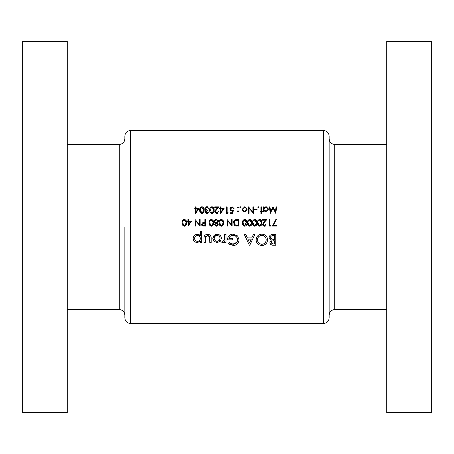 <?xml version="1.0" encoding="UTF-8"?>
<svg xmlns="http://www.w3.org/2000/svg" width="454" height="454" viewBox="0 0 454 454"><rect width="100%" height="100%" fill="white"/><g stroke="black" fill="none" stroke-linecap="round" stroke-linejoin="round"><path stroke-width="0.68" d="M67.277 309.554L119.277 309.554L119.277 144.446C122.665 144.117 124.521 142.255 124.85 138.873L124.85 136.087C125.179 132.704 127.035 130.843 130.423 130.514L130.423 323.486C127.035 323.157 125.179 321.296 124.85 317.914L124.85 227M67.277 41.274L67.277 412.726L22.7 412.726L22.7 41.274L67.277 41.274M329.15 227L329.15 317.914C328.821 321.296 326.965 323.157 323.577 323.486L323.577 130.514C326.965 130.843 328.821 132.704 329.15 136.087L329.15 227M386.723 227L386.723 412.726L431.3 412.726L431.3 41.274L386.723 41.274L386.723 227M217.199 242.606L220.309 241.273L221.427 238.429C221.189 235.87 219.776 234.491 217.199 234.292C214.589 234.451 213.136 235.83 212.835 238.429L213.999 241.284L217.199 242.606L213.999 241.284L213.505 240.66M201.746 242.47L201.746 231.517L200.362 231.517L200.362 235.83L197.479 234.292C194.874 234.497 193.432 235.887 193.154 238.469C193.449 241.029 194.902 242.408 197.507 242.606L200.362 241.034L200.362 242.47L201.746 242.47M226.001 242.47L226.001 234.429L224.617 234.429L224.441 239.791L223.033 241.358L222.364 241.222L221.705 242.232L222.869 242.606L224.617 241.329L224.617 242.47L226.001 242.47M249.359 245.239L249.791 245.239L254.83 234.429L253.428 234.429L251.783 237.896L247.362 237.896L245.722 234.429L244.297 234.429L249.359 245.239M275.76 245.239L275.76 234.429L272.763 234.429C270.618 234.463 269.398 235.518 269.108 237.59L271.18 240.336L269.937 242.527C270.266 244.456 271.469 245.364 273.563 245.239L275.76 245.239M261.969 245.518C265.425 245.16 267.298 243.253 267.582 239.786C267.264 236.335 265.363 234.457 261.884 234.151C258.354 234.44 256.419 236.335 256.079 239.837C256.419 243.361 258.383 245.251 261.969 245.518M228.22 243.384L233.225 245.518C236.767 245.251 238.702 243.355 239.031 239.837L237.703 236.194L233.033 234.151C229.508 234.377 227.67 236.273 227.528 239.837L232.38 239.837L232.38 238.588L228.912 238.588C229.446 236.545 230.791 235.484 232.947 235.399C235.768 235.603 237.334 237.096 237.646 239.882C237.402 242.527 235.938 243.991 233.254 244.269L229.27 242.47L228.22 243.384M211.172 242.47L211.172 238.622C211.343 235.989 210.162 234.548 207.631 234.292C205.072 234.497 203.846 235.915 203.965 238.549L203.965 242.47L205.35 242.47L205.497 236.892L207.626 235.535L209.652 236.965L209.788 242.47L211.172 242.47M188.007 226.24L191.56 221.07L188.472 221.07L188.472 219.571L187.888 219.571L187.888 221.07L187.139 221.07L187.139 221.739L187.888 221.739L188.007 226.24M276.645 206.882L276.06 206.882L275.436 211.57L273.081 206.882L270.607 211.558L269.982 206.882L269.398 206.882L270.261 213.38L273.019 208.046L275.788 213.38L276.645 206.882M213.556 222.818C213.749 220.979 213.028 219.844 211.388 219.407C209.725 219.832 208.976 220.967 209.141 222.818C208.976 224.668 209.725 225.808 211.388 226.24C213.028 225.797 213.755 224.656 213.556 222.818M223.561 222.818C223.754 220.979 223.028 219.844 221.387 219.407C219.725 219.832 218.981 220.967 219.14 222.818C218.976 224.668 219.725 225.808 221.387 226.24C223.028 225.797 223.754 224.656 223.561 222.818M261.481 213.545L261.481 211.632L262.31 211.632L262.31 211.048L261.481 211.048L261.481 206.882L260.897 206.882L260.897 211.048L260.063 211.048L260.063 211.632L260.897 211.632L260.897 213.545L261.481 213.545M257.06 209.714L257.06 209.044L254.563 209.044L254.563 209.714L257.06 209.714M244.683 211.712L246.494 210.928L247.146 209.243L244.683 206.797L242.226 209.243L242.879 210.928L244.683 211.712L246.494 210.928M238.56 211.172L238.021 211.712L238.56 211.172L238.021 210.628L237.476 211.172L238.021 211.712L237.476 211.172L238.021 210.628M276.48 226.069L276.48 225.405L273.467 225.405L276.401 219.679L275.896 219.407L272.479 226.069L276.48 226.069M266.061 224.072L264.557 225.57L263.144 224.253L264.376 222.261L266.895 219.571L262.48 219.571L262.48 220.235L265.505 220.235L263.876 221.972L262.56 224.304L264.523 226.24L265.993 224.475M256.896 222.818C257.089 220.979 256.362 219.844 254.722 219.407C253.06 219.832 252.316 220.967 252.481 222.818C252.311 224.668 253.06 225.808 254.722 226.24C256.362 225.797 257.089 224.656 256.896 222.818M246.897 222.818C247.084 220.979 246.363 219.844 244.723 219.407C243.06 219.832 242.311 220.967 242.476 222.818C242.311 224.668 243.06 225.808 244.723 226.24C246.363 225.797 247.089 224.656 246.897 222.818M232.142 219.571L231.557 219.571L231.557 224.673L227.142 219.571L227.142 226.069L227.726 226.069L227.726 220.956L232.142 226.069L232.142 219.571M230.059 213.38L232.726 213.38L233.396 210.128L231.96 210.463L230.394 209.027L232.045 207.382L233.475 208.545L234.06 208.545L232.079 206.712L229.809 209.005L231.858 211.127L232.624 211.002L232.272 212.716L230.059 212.716L230.059 213.38M220.593 213.545L224.145 208.38L221.058 208.38L221.058 206.882L220.474 206.882L220.474 208.38L219.725 208.38L219.725 209.044L220.474 209.044L220.593 213.545M214.14 210.128C214.345 208.301 213.618 207.166 211.967 206.712C210.304 207.149 209.555 208.29 209.725 210.128C209.555 211.961 210.298 213.102 211.967 213.545C213.618 213.096 214.345 211.956 214.14 210.128M204.141 210.128C204.34 208.301 203.619 207.166 201.968 206.712C200.299 207.149 199.556 208.29 199.726 210.128C199.55 211.961 200.299 213.102 201.968 213.545C203.619 213.096 204.34 211.956 204.141 210.128M195.595 213.545L199.141 208.38L196.06 208.38L196.06 206.882L195.475 206.882L195.475 208.38L194.726 208.38L194.726 209.044L195.475 209.044L195.595 213.545M208.307 211.882L206.95 212.881L205.639 211.859L207.308 210.798L207.308 210.128L205.31 208.755L206.962 207.382L208.051 207.733L208.556 208.63L209.141 208.63L206.973 206.712L204.726 208.812L205.112 209.964L205.815 210.52L205.06 211.859L206.956 213.545L208.891 211.882L206.451 212.812M218.312 211.382L216.802 212.881L215.395 211.564L216.62 209.572L219.14 206.882L214.725 206.882L214.725 207.546L217.75 207.546L216.127 209.283L214.81 211.615L216.774 213.545L218.243 211.78M227.76 213.38L228.141 212.716L227.142 212.716L227.142 206.882L226.557 206.882L226.557 213.38L227.76 213.38M238.021 207.881L238.56 207.336L238.021 206.797L237.476 207.336L238.021 207.881L237.476 207.336L238.021 206.797L238.56 207.336L238.021 207.881M238.81 219.571L236.795 219.571C234.701 219.594 233.594 220.65 233.475 222.738L235.433 225.837L238.81 226.069L238.81 219.571M251.896 222.818C252.089 220.979 251.363 219.844 249.723 219.407C248.06 219.832 247.317 220.967 247.475 222.818C247.311 224.668 248.06 225.808 249.723 226.24C251.363 225.797 252.089 224.656 251.896 222.818M261.896 222.818C262.089 220.979 261.362 219.844 259.722 219.407C258.065 219.832 257.316 220.967 257.48 222.818C257.31 224.668 258.059 225.808 259.722 226.24C261.368 225.797 262.089 224.656 261.896 222.818M270.516 226.069L270.896 225.405L269.897 225.405L269.897 219.571L269.313 219.571L269.313 226.069L270.516 226.069M240.433 207.881L240.978 207.336L240.433 206.797L239.894 207.336L240.433 207.881L239.894 207.336L240.433 206.797L240.978 207.336L240.433 207.881L239.894 207.336L240.433 206.797M253.48 206.882L252.895 206.882L252.895 211.984L248.48 206.882L248.48 213.38L249.059 213.38L249.059 208.261L253.48 213.38L253.48 206.882M258.44 207.881L258.979 207.336L258.44 206.797L257.895 207.336L258.44 207.881L257.895 207.336L258.44 206.797L258.979 207.336L258.44 207.881M263.394 211.632L263.978 211.632L263.978 210.752L265.902 211.712L268.393 209.266L265.919 206.797L263.978 207.699L263.978 206.882L263.394 206.882L263.394 211.632M214.475 224.554L215.4 223.192L214.475 224.554L216.32 226.24L218.226 224.571L217.279 223.192L218.561 221.41L216.359 219.407L214.634 220.116L214.14 221.467L215.4 223.192L214.651 222.681M205.475 226.069L205.475 219.571L204.89 219.571L204.89 222.573L202.773 222.676L201.474 224.327L202.717 225.973L205.475 226.069M186.554 222.818C186.747 220.979 186.026 219.844 184.381 219.407C182.724 219.832 181.975 220.967 182.139 222.818C181.975 224.668 182.724 225.808 184.381 226.24C186.026 225.797 186.753 224.656 186.554 222.818M200.14 219.571L199.556 219.571L199.556 224.673L195.141 219.571L195.141 226.069L195.725 226.069L195.725 220.956L200.14 226.069L200.14 219.571M273.563 245.239L271.197 244.757M271.078 244.683L270.601 244.269M270.59 244.258L270.141 243.531M269.937 242.527L270.017 241.868M270.255 241.25L270.425 240.966M269.37 236.352L269.767 235.717M270.243 235.229L270.737 234.888M270.788 234.866L272.088 234.468M271.566 241.687L271.327 242.544C271.634 241.21 272.536 240.626 274.023 240.807L274.375 240.807L274.375 243.991L273.387 243.991L271.327 242.544L271.986 243.724M272.803 243.963L273.387 243.991M274.023 240.807L273.66 240.813M272.803 240.892L272.235 241.08M272.094 241.159L271.657 241.562M270.612 238.219L272.122 239.428L270.493 237.567C270.811 236.137 271.753 235.507 273.314 235.677L274.375 235.677L274.375 239.559L272.826 239.519M270.556 237.119L270.573 238.1M273.314 235.677L272.36 235.722M272.355 235.728L271.923 235.802M271.884 235.813L271.441 235.995M271.396 236.018L271.055 236.279M270.754 236.659L270.561 237.079M196.06 209.044L197.995 209.044L196.06 211.87L196.06 209.044M203.988 208.539L204.073 208.999M203.732 212.415L203.506 212.773M199.862 211.57L199.8 211.252M199.76 209.339L199.925 208.431M199.953 208.346L200.146 207.898M200.333 207.586L200.696 207.183M203.545 210.611L202.172 212.858M202.779 212.591L203.091 212.273M203.097 212.268L203.54 210.758M200.554 211.774L201.951 212.881L200.31 210.128L200.464 211.496M200.31 210.128L200.554 208.494L200.31 210.128M200.753 208.068L201.951 207.382L201.139 207.654M203.437 208.761L201.951 207.382L203.545 209.674M207.96 213.278L207.648 213.431M207.62 213.437L207.302 213.516M206.956 213.545L206.598 213.516M205.645 213.079L205.1 212.205M205.106 211.451L205.242 211.11M204.726 208.812L206.542 206.746M207.382 206.74L207.767 206.837M208.051 207.733L208.556 208.63L208.051 207.733L206.962 207.382L205.31 208.755L205.991 209.856M206.752 210.077L207.308 210.128M207.308 210.798L206.536 210.906M206.241 211.025L205.764 212.296M213.987 208.539L214.072 208.999M209.862 211.57L209.805 211.252M209.759 209.339L209.93 208.431M209.958 208.346L210.145 207.898M210.333 207.586L210.696 207.183M213.545 210.611L212.171 212.858M212.778 212.591L213.539 210.758M211.729 212.858L210.31 210.128L210.338 210.769M210.633 211.956L211.116 212.586M210.361 209.288L210.435 208.891M210.758 208.068L211.95 207.382L211.138 207.654M212.171 207.399L213.55 209.674M213.437 208.761L213.312 208.386M213.232 208.21L212.784 207.671M215.86 212.54L217.103 212.852M217.387 212.773L217.716 212.591M217.597 213.391L217.194 213.511M216.382 213.516L216.013 213.42M215.173 212.761L214.844 211.995M214.833 211.275L214.918 210.94M215.236 210.338L216.127 209.283M216.62 209.572L215.888 210.384M215.423 211.263L215.502 212.08M221.058 209.044L222.999 209.044L221.058 211.87L221.058 209.044M232.624 211.002L231.858 211.127M230.36 210.497L230.11 210.174M229.9 208.329L230.938 206.984M233.475 208.545L232.045 207.382L230.416 209.328M230.501 209.612L231.96 210.463L233.396 210.128M237.476 207.336L238.021 206.797M236.46 226.03L235.944 225.967M234.582 225.36L233.946 224.611M233.515 222.176L233.634 221.626M235.393 225.076L234.06 222.738L235.62 220.406L238.225 220.235L238.225 225.405L236.233 225.32M236.909 225.383L237.771 225.405M234.082 222.364L234.082 223.147M234.088 223.203L234.156 223.544M234.383 224.117L234.769 224.634M236.063 220.309L235.274 220.548M234.275 221.614L234.145 221.989M237.482 220.235L236.545 220.264M244.723 219.407L245.012 219.424M246.743 221.24L246.823 221.683M242.612 224.242L242.555 223.953M242.51 222.034L242.68 221.121M242.703 221.053L242.901 220.582M243.077 220.286L243.423 219.895M244.479 225.553L243.06 222.823L243.304 221.189L244.7 220.071L246.312 222.823L244.7 225.57L246.301 222.369M243.117 221.983L243.089 223.459M243.361 224.599L243.877 225.28M243.509 220.757L243.191 221.586M245.994 220.922L244.7 220.071L243.883 220.349M246.193 221.467L246.062 221.07M251.743 221.24L251.822 221.683M247.612 224.242L247.555 223.953M247.515 222.034L247.901 220.582M248.077 220.286L248.423 219.895M251.3 223.311L249.921 225.553M250.529 225.286L250.841 224.974M250.846 224.963L251.289 223.436M249.479 225.553L248.06 222.823L248.088 223.459M248.361 224.599L248.877 225.28M248.088 222.193L248.19 221.586M248.514 220.757L249.7 220.071L248.883 220.349M250.994 220.922L249.7 220.071L251.3 222.369M251.193 221.467L251.062 221.07M254.722 219.407L255.012 219.424M256.743 221.24L256.822 221.683M252.611 224.242L252.555 223.953M252.515 222.034L252.685 221.121M252.702 221.053L252.901 220.582M253.082 220.286L253.428 219.895M256.3 223.311L254.921 225.553M255.528 225.286L255.84 224.974M255.846 224.963L256.294 223.436M254.484 225.553L253.06 222.823L253.088 223.459M253.36 224.599L253.877 225.28M253.514 220.757L254.7 220.071L253.882 220.349M255.994 220.922L254.7 220.071L256.3 222.369M256.192 221.467L256.062 221.07M259.722 219.407L260.011 219.424M261.742 221.24L261.827 221.683M257.611 224.242L257.554 223.953M257.514 222.034L257.685 221.121M257.702 221.053L257.9 220.582M258.082 220.286L258.428 219.895M261.3 223.311L259.921 225.553M260.528 225.286L260.84 224.974M260.846 224.963L261.294 223.436M259.484 225.553L258.059 222.823L258.088 223.459M258.366 224.599L258.876 225.28M258.513 220.757L259.705 220.071L258.888 220.349M261.192 221.467L259.705 220.071L261.3 222.369M263.172 223.953L263.575 225.201L264.852 225.547M265.352 226.081L264.943 226.2M264.523 226.24L263.116 225.672M262.923 225.445L262.707 225.059M262.707 225.053L262.599 224.69M262.991 223.022L263.876 221.972M264.376 222.261L263.638 223.079M267.559 240.348L267.173 241.965M266.867 242.606L266.265 243.503M265.295 244.422L264.149 245.081M263.507 245.308L262.531 245.489M257.804 243.906L256.51 242.056M256.51 242.05L256.101 240.393M256.079 239.837L257.055 236.653L257.793 235.785M258.666 235.07L260.874 234.224M261.487 244.252L261.924 244.269C259.2 244.014 257.713 242.538 257.463 239.843L257.787 241.551M259.853 243.758L260.21 243.929M260.216 243.929L261.056 244.184M257.651 238.509L257.463 239.843C257.69 237.124 259.172 235.643 261.924 235.399L261.476 235.416M261.039 235.478L260.664 235.569M259.779 235.921L259.421 236.131M259.393 236.148L258.184 237.363M263.581 235.728L261.924 235.399C264.568 235.677 265.993 237.141 266.197 239.791L265.908 238.129L264.988 236.71M264.977 236.699L264.336 236.154M264.319 236.142L263.598 235.734M266.18 240.223L266.197 239.791C266.016 242.464 264.591 243.957 261.924 244.269L262.355 244.246M262.775 244.178L263.763 243.832M264.568 243.316L265 242.918M265.601 242.113L265.902 241.471M249.575 242.879L247.873 239.139L251.255 239.139L249.575 242.879M231.041 245.171L230.507 244.967M229.775 244.598L229.287 244.275M229.27 242.47L231.114 243.741M231.222 243.792L232.153 244.127M232.686 244.229L236.965 242.226M237.624 240.314L237.55 238.98M236.648 237.096L235.876 236.352M234.412 235.609L233.844 235.478M233.401 235.416L231.557 235.603M231.466 235.632L230.904 235.876M230.814 235.921L230.326 236.256M230.195 236.358L229.803 236.733M229.758 236.789L228.912 238.588M227.528 239.837L227.63 238.577M227.857 237.624L228.095 237.028M228.368 236.523L228.612 236.159M228.986 235.711L230.836 234.508M230.853 234.502L231.943 234.23M233.033 234.151L237.249 235.717M237.703 236.194L239.031 239.837L238.923 240.978M238.492 242.283L237.76 243.452M236.869 244.331L235.121 245.239M234.36 245.421L233.799 245.495M224.617 241.329L224.424 241.886M223.992 242.288L222.869 242.606M222.556 242.572L222.267 242.493M222.364 241.222L223.033 241.358M223.981 240.802L224.509 239.468M224.611 237.788L224.617 237.17M275.896 219.407L276.401 219.679M197.507 242.606C194.914 242.413 193.461 241.034 193.154 238.469M193.915 236.091L194.443 235.484M195.759 234.616L198.341 234.377M199.561 234.854L199.896 235.121M196.945 241.307L197.524 241.358C195.725 241.21 194.732 240.24 194.539 238.458L194.601 239.037M195.89 240.892L196.264 241.097M194.601 237.89L194.539 238.458C194.726 236.687 195.714 235.711 197.507 235.535L196.928 235.592M196.378 235.762L195.549 236.273M195.419 236.392L195.055 236.84M198.075 235.592L197.507 235.535C199.278 235.694 200.231 236.659 200.362 238.429L200.316 237.862M200.163 237.311L199.119 236.018M200.18 239.536L200.362 238.429C200.248 240.2 199.3 241.176 197.524 241.358L198.636 241.142M198.642 241.136L199.102 240.887M199.136 240.864L199.573 240.495M209.788 238.736L209.652 236.965M209.532 236.653L209.373 236.369M209.362 236.358L208.267 235.62M208.176 235.598L205.821 236.313M205.634 236.585L205.435 237.147M205.407 237.346L205.373 237.811M203.988 237.777L204.05 237.226M204.448 235.932L204.754 235.484M204.777 235.456L205.168 235.064M206.258 234.48L206.831 234.349M208.034 234.304L208.431 234.355M210.463 235.547L210.787 236.103M210.849 236.25L211.104 237.38M213.136 239.967L212.835 238.429L216.365 234.349M217.199 234.292L218.817 234.57L220.201 235.478M221.427 238.429L220.309 241.273M214.277 237.851L214.22 238.418C214.396 236.636 215.389 235.677 217.199 235.535C218.953 235.7 219.901 236.659 220.042 238.418C219.912 240.177 218.964 241.153 217.199 241.358C215.395 241.188 214.401 240.211 214.22 238.418C214.407 240.217 215.4 241.193 217.199 241.358L219.186 240.524M217.761 235.586L216.62 235.586M216.059 235.745L215.752 235.881M215.542 236.001L215.111 236.341M219.997 238.98L219.991 237.862M219.543 236.755L219.237 236.375M219.203 236.341L218.805 236.012M219.237 240.472L219.991 239.008M238.225 211.672L237.476 211.172M244.173 211.666L243.702 211.524M243.69 211.519L243.253 211.269M246.976 210.157L246.777 210.56M244.314 211.093L242.845 209.6M243.208 210.401L243.679 210.832M242.845 208.874L244.314 207.41M245.058 207.41L246.528 208.874M246.42 208.517L245.869 207.779M246.562 209.237L244.683 211.127L246.562 209.237M257.895 207.336L258.44 206.797M264.869 207.007L265.34 206.854M266.413 206.842L267.315 207.217M267.991 207.898L268.218 208.324M265.335 211.655L264.813 211.473M264.2 210.151L265.891 211.127L264.012 209.617M264.16 208.42L263.978 209.243L265.522 207.416M266.271 207.416L267.775 208.891M267.775 209.629L266.271 211.099M266.629 210.991L267.429 210.384M223.408 221.24L223.487 221.683M219.872 225.524L219.6 225.122M219.276 224.242L219.22 223.953M219.18 222.034L219.344 221.121M219.367 221.053L219.566 220.582M219.742 220.286L220.088 219.895M222.965 223.311L221.586 225.553M222.193 225.286L222.505 224.974M222.511 224.963L222.954 223.436M221.143 225.553L219.725 222.823L219.753 223.459M220.025 224.599L220.542 225.28M220.173 220.757L221.365 220.071L220.548 220.349M222.659 220.922L221.365 220.071L222.965 222.369M222.857 221.467L222.727 221.07M215.417 219.566L215.877 219.441M216.359 219.407L218.38 220.604M218.181 224.923L218.056 225.241M217.619 225.791L216.672 226.211M215.497 225.343L216.354 225.57L215.06 224.571L215.23 225.076M215.105 224.299L216.098 223.504M215.468 223.782L215.179 224.134M216.785 223.561L217.545 224.18M217.614 224.787L216.354 225.57L216.876 225.49M216.03 222.801L214.759 221.745M215.247 222.449L215.991 222.795M214.816 220.979L214.725 221.45L216.354 220.071L215.468 220.269M216.643 220.088L217.937 221.098M217.642 222.25L217.977 221.393L216.314 222.823L216.916 222.732M213.408 221.24L213.488 221.683M209.277 224.242L209.22 223.953M209.175 222.034L209.345 221.121M209.368 221.053L209.566 220.582M212.966 223.311L211.587 225.553M212.188 225.286L212.5 224.974M212.512 224.963L212.954 223.436M211.144 225.553L209.725 222.823L209.754 223.459M210.026 224.599L210.537 225.28M209.754 222.193L209.856 221.586M210.174 220.757L211.365 220.071L210.548 220.349M212.659 220.922L211.365 220.071L212.966 222.369M212.858 221.467L212.727 221.07M204.198 226.069L202.717 225.973M202.45 225.882L202.058 225.644M201.689 225.207L201.519 224.77M202.138 223.913L202.058 224.327L203.755 223.226L204.89 223.237L204.89 225.405L203.704 225.405L202.058 224.327L202.206 224.861M202.251 224.929L203.114 225.377M203.142 225.377L203.704 225.405M204.056 223.226L203.528 223.226M184.381 219.407L184.676 219.424M186.407 221.24L186.486 221.683M182.27 224.242L182.219 223.953M182.173 222.034L182.343 221.121M182.366 221.053L182.559 220.593M185.958 223.311L184.585 225.553M185.187 225.286L185.499 224.974M185.51 224.963L185.953 223.436M184.142 225.553L182.724 222.823L182.752 223.459M183.024 224.599L183.535 225.28M182.775 221.983L182.854 221.586M183.172 220.757L184.364 220.071L183.547 220.349M185.658 220.922L184.364 220.071L185.964 222.369M185.856 221.467L185.726 221.07M188.472 221.739L190.413 221.739L188.472 224.56L188.472 221.739M329.15 138.873C329.479 142.255 331.341 144.117 334.723 144.446L334.723 309.554L386.723 309.554M119.277 144.446L67.277 144.446M130.423 323.486L323.577 323.486M130.423 130.514L323.577 130.514M334.723 144.446L386.723 144.446M334.723 309.554C331.341 309.883 329.479 311.745 329.15 315.127M119.277 309.554C122.665 309.883 124.521 311.745 124.85 315.127"/></g></svg>
